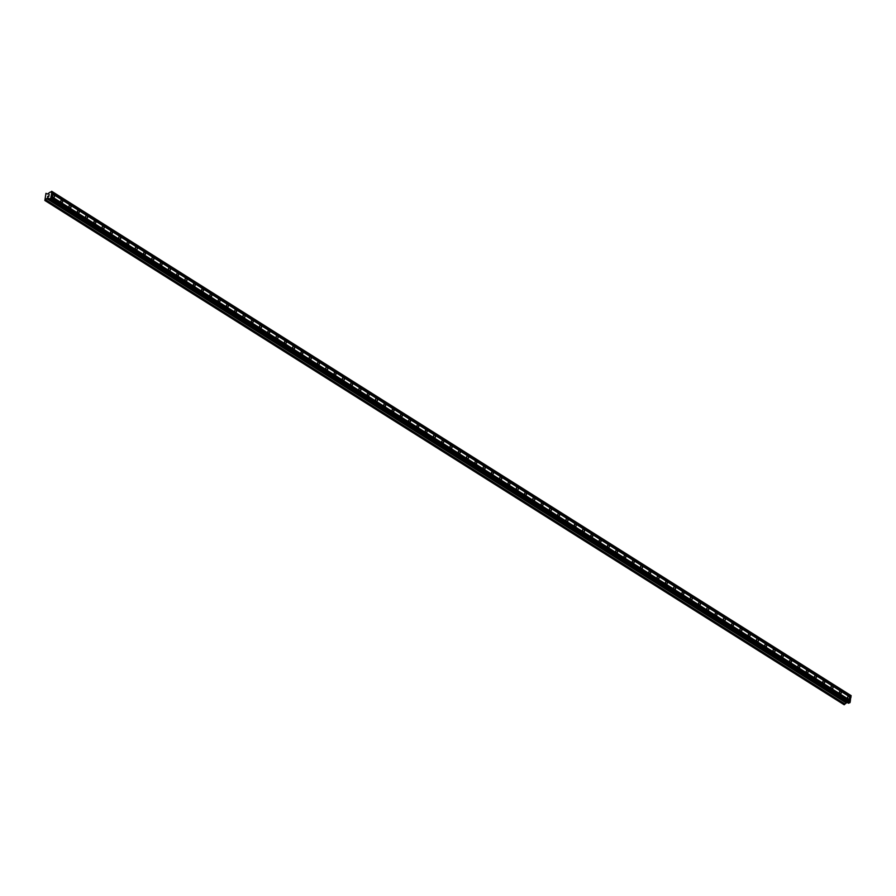 <?xml version="1.0" encoding="UTF-8"?>
<svg xmlns="http://www.w3.org/2000/svg" width="896" height="896" viewBox="0 0 896 896"><rect width="100%" height="100%" fill="white"/><g stroke="black" fill="none" stroke-linecap="round" stroke-linejoin="round"><path stroke-width="1.34" d="M848.4 698.925A1.355 0.896 -109 0 1 848.792 696.573A1.355 0.896 -109 0 1 848.4 698.925M840.123 693.706A1.355 0.896 -109 0 1 840.504 691.354A1.355 0.896 -109 0 1 840.123 693.706M831.835 688.475A1.355 0.896 -109 0 1 832.227 686.123A1.355 0.896 -109 0 1 831.835 688.475M823.558 683.256A1.355 0.896 -109 0 1 823.939 680.904A1.355 0.896 -109 0 1 823.558 683.256M815.27 678.026A1.355 0.896 -109 0 1 815.651 675.674A1.355 0.896 -109 0 1 815.27 678.026M806.994 672.806A1.355 0.896 -109 0 1 807.374 670.454A1.355 0.896 -109 0 1 806.994 672.806M798.706 667.576A1.355 0.896 -109 0 1 799.086 665.224A1.355 0.896 -109 0 1 798.706 667.576M790.429 662.357A1.355 0.896 -109 0 1 790.81 660.005A1.355 0.896 -109 0 1 790.429 662.357M782.141 657.126A1.355 0.896 -109 0 1 782.522 654.774A1.355 0.896 -109 0 1 782.141 657.126M773.853 651.896A1.355 0.896 -109 0 1 774.245 649.544A1.355 0.896 -109 0 1 773.853 651.896M765.576 646.677A1.355 0.896 -109 0 1 765.957 644.325A1.355 0.896 -109 0 1 765.576 646.677M757.288 641.446A1.355 0.896 -109 0 1 757.68 639.094A1.355 0.896 -109 0 1 757.288 641.446M749.011 636.227A1.355 0.896 -109 0 1 749.392 633.875A1.355 0.896 -109 0 1 749.011 636.227M740.723 630.997A1.355 0.896 -109 0 1 741.115 628.645A1.355 0.896 -109 0 1 740.723 630.997M732.446 625.778A1.355 0.896 -109 0 1 732.827 623.426A1.355 0.896 -109 0 1 732.446 625.778M724.158 620.547A1.355 0.896 -109 0 1 724.55 618.195A1.355 0.896 -109 0 1 724.158 620.547M715.882 615.328A1.355 0.896 -109 0 1 716.262 612.976A1.355 0.896 -109 0 1 715.882 615.328M707.594 610.098A1.355 0.896 -109 0 1 707.986 607.746A1.355 0.896 -109 0 1 707.594 610.098M699.317 604.867A1.355 0.896 -109 0 1 699.698 602.515A1.355 0.896 -109 0 1 699.317 604.867M691.029 599.648A1.355 0.896 -109 0 1 691.421 597.296A1.355 0.896 -109 0 1 691.029 599.648M682.752 594.418A1.355 0.896 -109 0 1 683.133 592.066A1.355 0.896 -109 0 1 682.752 594.418M674.464 589.198A1.355 0.896 -109 0 1 674.856 586.846A1.355 0.896 -109 0 1 674.464 589.198M666.187 583.968A1.355 0.896 -109 0 1 666.568 581.616A1.355 0.896 -109 0 1 666.187 583.968M657.899 578.749A1.355 0.896 -109 0 1 658.291 576.397A1.355 0.896 -109 0 1 657.899 578.749M649.622 573.518A1.355 0.896 -109 0 1 650.003 571.166A1.355 0.896 -109 0 1 649.622 573.518M641.334 568.299A1.355 0.896 -109 0 1 641.726 565.947A1.355 0.896 -109 0 1 641.334 568.299M633.058 563.069A1.355 0.896 -109 0 1 633.438 560.717A1.355 0.896 -109 0 1 633.058 563.069M624.77 557.838A1.355 0.896 -109 0 1 625.15 555.486A1.355 0.896 -109 0 1 624.77 557.838M616.493 552.619A1.355 0.896 -109 0 1 616.874 550.267A1.355 0.896 -109 0 1 616.493 552.619M608.205 547.389A1.355 0.896 -109 0 1 608.586 545.037A1.355 0.896 -109 0 1 608.205 547.389M599.928 542.17A1.355 0.896 -109 0 1 600.309 539.818A1.355 0.896 -109 0 1 599.928 542.17M591.64 536.939A1.355 0.896 -109 0 1 592.021 534.587A1.355 0.896 -109 0 1 591.64 536.939M583.352 531.72A1.355 0.896 -109 0 1 583.744 529.368A1.355 0.896 -109 0 1 583.352 531.72M575.075 526.49A1.355 0.896 -109 0 1 575.456 524.138A1.355 0.896 -109 0 1 575.075 526.49M566.787 521.27A1.355 0.896 -109 0 1 567.179 518.918A1.355 0.896 -109 0 1 566.787 521.27M558.51 516.04A1.355 0.896 -109 0 1 558.891 513.688A1.355 0.896 -109 0 1 558.51 516.04M550.222 510.81A1.355 0.896 -109 0 1 550.614 508.458A1.355 0.896 -109 0 1 550.222 510.81M541.946 505.59A1.355 0.896 -109 0 1 542.326 503.238A1.355 0.896 -109 0 1 541.946 505.59M533.658 500.36A1.355 0.896 -109 0 1 534.05 498.008A1.355 0.896 -109 0 1 533.658 500.36M525.381 495.141A1.355 0.896 -109 0 1 525.762 492.789A1.355 0.896 -109 0 1 525.381 495.141M517.093 489.91A1.355 0.896 -109 0 1 517.485 487.558A1.355 0.896 -109 0 1 517.093 489.91M508.816 484.691A1.355 0.896 -109 0 1 509.197 482.339A1.355 0.896 -109 0 1 508.816 484.691M500.528 479.461A1.355 0.896 -109 0 1 500.92 477.109A1.355 0.896 -109 0 1 500.528 479.461M492.251 474.242A1.355 0.896 -109 0 1 492.632 471.89A1.355 0.896 -109 0 1 492.251 474.242M483.963 469.011A1.355 0.896 -109 0 1 484.355 466.659A1.355 0.896 -109 0 1 483.963 469.011M475.686 463.781A1.355 0.896 -109 0 1 476.067 461.429A1.355 0.896 -109 0 1 475.686 463.781M467.398 458.562A1.355 0.896 -109 0 1 467.79 456.21A1.355 0.896 -109 0 1 467.398 458.562M459.122 453.331A1.355 0.896 -109 0 1 459.502 450.979A1.355 0.896 -109 0 1 459.122 453.331M450.834 448.112A1.355 0.896 -109 0 1 451.226 445.76A1.355 0.896 -109 0 1 450.834 448.112M442.557 442.882A1.355 0.896 -109 0 1 442.938 440.53A1.355 0.896 -109 0 1 442.557 442.882M434.269 437.662A1.355 0.896 -109 0 1 434.661 435.31A1.355 0.896 -109 0 1 434.269 437.662M425.992 432.432A1.355 0.896 -109 0 1 426.373 430.08A1.355 0.896 -109 0 1 425.992 432.432M417.704 427.213A1.355 0.896 -109 0 1 418.085 424.861A1.355 0.896 -109 0 1 417.704 427.213M409.427 421.982A1.355 0.896 -109 0 1 409.808 419.63A1.355 0.896 -109 0 1 409.427 421.982M401.139 416.752A1.355 0.896 -109 0 1 401.52 414.4A1.355 0.896 -109 0 1 401.139 416.752M392.862 411.533A1.355 0.896 -109 0 1 393.243 409.181A1.355 0.896 -109 0 1 392.862 411.533M384.574 406.302A1.355 0.896 -109 0 1 384.955 403.95A1.355 0.896 -109 0 1 384.574 406.302M376.286 401.083A1.355 0.896 -109 0 1 376.678 398.731A1.355 0.896 -109 0 1 376.286 401.083M368.01 395.853A1.355 0.896 -109 0 1 368.39 393.501A1.355 0.896 -109 0 1 368.01 395.853M359.722 390.634A1.355 0.896 -109 0 1 360.114 388.282A1.355 0.896 -109 0 1 359.722 390.634M351.445 385.403A1.355 0.896 -109 0 1 351.826 383.051A1.355 0.896 -109 0 1 351.445 385.403M343.157 380.184A1.355 0.896 -109 0 1 343.549 377.832A1.355 0.896 -109 0 1 343.157 380.184M334.88 374.954A1.355 0.896 -109 0 1 335.261 372.602A1.355 0.896 -109 0 1 334.88 374.954M326.592 369.723A1.355 0.896 -109 0 1 326.984 367.371A1.355 0.896 -109 0 1 326.592 369.723M318.315 364.504A1.355 0.896 -109 0 1 318.696 362.152A1.355 0.896 -109 0 1 318.315 364.504M310.027 359.274A1.355 0.896 -109 0 1 310.419 356.922A1.355 0.896 -109 0 1 310.027 359.274M301.75 354.054A1.355 0.896 -109 0 1 302.131 351.702A1.355 0.896 -109 0 1 301.75 354.054M293.462 348.824A1.355 0.896 -109 0 1 293.854 346.472A1.355 0.896 -109 0 1 293.462 348.824M285.186 343.605A1.355 0.896 -109 0 1 285.566 341.253A1.355 0.896 -109 0 1 285.186 343.605M276.898 338.374A1.355 0.896 -109 0 1 277.29 336.022A1.355 0.896 -109 0 1 276.898 338.374M268.621 333.155A1.355 0.896 -109 0 1 269.002 330.803A1.355 0.896 -109 0 1 268.621 333.155M260.333 327.925A1.355 0.896 -109 0 1 260.725 325.573A1.355 0.896 -109 0 1 260.333 327.925M252.056 322.694A1.355 0.896 -109 0 1 252.437 320.342A1.355 0.896 -109 0 1 252.056 322.694M243.768 317.475A1.355 0.896 -109 0 1 244.16 315.123A1.355 0.896 -109 0 1 243.768 317.475M235.491 312.245A1.355 0.896 -109 0 1 235.872 309.893A1.355 0.896 -109 0 1 235.491 312.245M227.203 307.026A1.355 0.896 -109 0 1 227.584 304.674A1.355 0.896 -109 0 1 227.203 307.026M218.926 301.795A1.355 0.896 -109 0 1 219.307 299.443A1.355 0.896 -109 0 1 218.926 301.795M210.638 296.576A1.355 0.896 -109 0 1 211.019 294.224A1.355 0.896 -109 0 1 210.638 296.576M202.362 291.346A1.355 0.896 -109 0 1 202.742 288.994A1.355 0.896 -109 0 1 202.362 291.346M194.074 286.126A1.355 0.896 -109 0 1 194.454 283.774A1.355 0.896 -109 0 1 194.074 286.126M185.786 280.896A1.355 0.896 -109 0 1 186.178 278.544A1.355 0.896 -109 0 1 185.786 280.896M177.509 275.666A1.355 0.896 -109 0 1 177.89 273.314A1.355 0.896 -109 0 1 177.509 275.666M169.221 270.446A1.355 0.896 -109 0 1 169.613 268.094A1.355 0.896 -109 0 1 169.221 270.446M160.944 265.216A1.355 0.896 -109 0 1 161.325 262.864A1.355 0.896 -109 0 1 160.944 265.216M152.656 259.997A1.355 0.896 -109 0 1 153.048 257.645A1.355 0.896 -109 0 1 152.656 259.997M144.379 254.766A1.355 0.896 -109 0 1 144.76 252.414A1.355 0.896 -109 0 1 144.379 254.766M136.091 249.547A1.355 0.896 -109 0 1 136.483 247.195A1.355 0.896 -109 0 1 136.091 249.547M127.814 244.317A1.355 0.896 -109 0 1 128.195 241.965A1.355 0.896 -109 0 1 127.814 244.317M119.526 239.098A1.355 0.896 -109 0 1 119.918 236.746A1.355 0.896 -109 0 1 119.526 239.098M111.25 233.867A1.355 0.896 -109 0 1 111.63 231.515A1.355 0.896 -109 0 1 111.25 233.867M102.962 228.637A1.355 0.896 -109 0 1 103.354 226.285A1.355 0.896 -109 0 1 102.962 228.637M94.685 223.418A1.355 0.896 -109 0 1 95.066 221.066A1.355 0.896 -109 0 1 94.685 223.418M86.397 218.187A1.355 0.896 -109 0 1 86.789 215.835A1.355 0.896 -109 0 1 86.397 218.187M78.12 212.968A1.355 0.896 -109 0 1 78.501 210.616A1.355 0.896 -109 0 1 78.12 212.968M69.832 207.738A1.355 0.896 -109 0 1 70.224 205.386A1.355 0.896 -109 0 1 69.832 207.738M61.555 202.518A1.355 0.896 -109 0 1 61.936 200.166A1.355 0.896 -109 0 1 61.555 202.518M53.267 197.288A1.355 0.896 -109 0 1 53.659 194.936A1.355 0.896 -109 0 1 53.267 197.288M47.712 196.997L47.835 196.258L47.712 196.997M48.731 196.638L48.854 195.91L48.742 196.65M47.757 196.28L47.622 197.12L47.757 196.28M48.933 195.877L47.622 197.12M48.966 195.216L49.101 194.432L48.978 195.216M49.179 194.41L49.011 195.395M49.918 192.27L47.488 194.051L45.954 193.346L44.867 200.48L46.76 198.498L48.138 198.038L49.202 199.002L50.859 198.072L51.923 191.542L49.952 192.293M44.878 200.491L844.155 704.738L844.894 704.054M844.917 704.077L45.64 199.819L844.917 704.077L847.09 702.386M48.787 198.744L848.075 703.002L48.787 198.744M848.512 703.259L49.235 199.002L848.467 703.248L850.125 702.33L850.942 695.509L51.666 191.262M51.542 193.278L850.819 697.525M51.621 193.368L850.898 697.626M51.621 192.752L850.898 697.01M51.755 192.584L851.032 696.842M51.923 191.542L851.2 695.789M50.467 198.576L849.744 702.834M50.859 198.072L850.125 702.33M51.027 197.03L850.304 701.277M50.938 196.93L850.214 701.187M51.027 196.414L850.304 700.661M51.15 196.246L850.427 700.493M844.189 704.738L44.912 200.491L844.144 704.738M45.136 200.413L844.413 704.67M45.192 200.368L844.458 704.626M45.539 199.853L844.816 704.11M45.73 199.786L845.006 704.043M46.67 198.565L845.947 702.811M46.76 198.498L846.026 702.755M49.202 199.002L848.467 703.248"/></g></svg>
